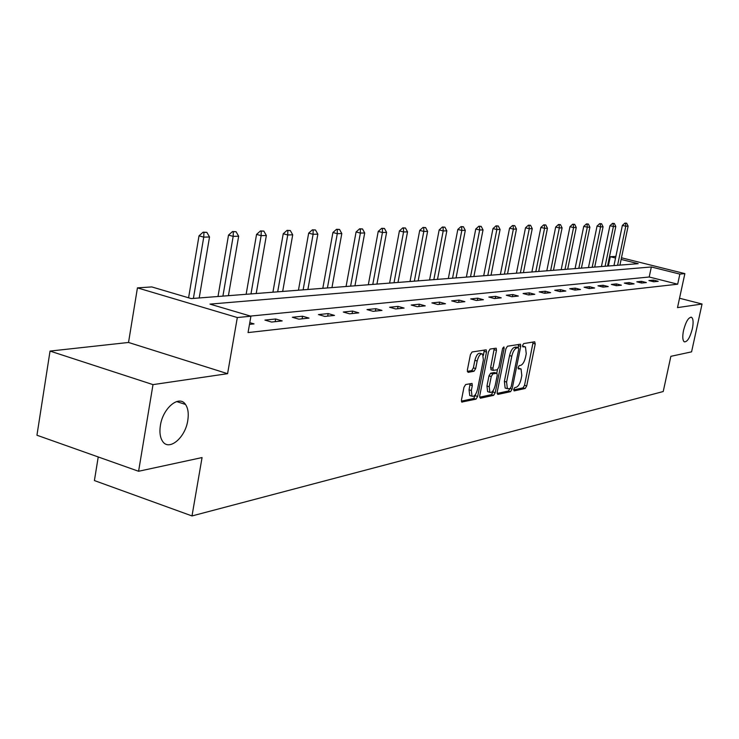 <?xml version="1.0" encoding="UTF-8"?>
<svg xmlns="http://www.w3.org/2000/svg" width="739" height="739" viewBox="0 0 739 739"><rect width="100%" height="100%" fill="white"/><g stroke="black" fill="none" stroke-linecap="round" stroke-linejoin="round"><path stroke-width="1.11" d="M513.697 389.416L514.104 390.903L525.198 388.492L526.704 385.952L535.239 343.958L534.694 341.787L523.674 343.58L522.602 345.362L522.778 346.859L525.447 346.896L526.251 353.658L525.54 357.196C524.413 361.805 522.787 364.53 520.662 365.371L519.212 365.639L518.141 367.44L518.307 368.9L521.05 368.909L521.817 375.551L521.106 379.07C519.979 383.661 518.353 386.405 516.219 387.291L514.769 387.606L513.697 389.416M187.771 420.5C188.851 413.646 188.094 408.297 185.507 404.464C179.263 394.515 162.894 407.919 160.391 425.47C159.384 432.01 160.04 437.183 162.377 440.98C168.631 451.751 185.295 438.005 187.771 420.5M692.341 328.8C693.561 322.61 693.311 318.786 691.593 317.327C688.609 317.059 685.921 321.419 683.538 330.398C682.337 336.55 682.577 340.365 684.268 341.824C687.27 342.12 689.958 337.778 692.341 328.8M465.662 384.529L463.972 387.273L461.478 399.919L461.746 402.053L476.027 399.152L477.671 396.446L486.502 352.032L486.216 349.824L472.082 351.976L470.401 354.692L467.362 370.063L468.064 372.364L474.022 371.255L475.685 368.549L477.172 361.002C478.613 355.736 480.424 353.418 482.622 354.055L483.38 359.921L477.56 389.222C476.092 394.571 474.244 396.898 472.027 396.206L471.334 390.506L472.304 385.601L472.036 383.449L465.662 384.529M138.59 471.27L36.95 435.234L50.04 351.08L153.001 384.622L138.59 471.27L202.061 457.561L192.001 515.942L663.225 391.531L670.864 356.327L691.575 351.856L702.05 304.015L677.506 307.618L684.868 273.615L679.852 274.104L677.672 284.201L248.055 332.578L250.918 316.209L237.321 317.539L137.436 287.868L151.791 286.926L191.253 298.584L638.182 263.684L621.13 259.426M153.001 384.622L227.584 373.675L237.321 317.539M497.171 392.27L497.79 394.441L510.566 391.67L512.109 389.074L520.736 346.36L520.478 344.226L507.462 346.221L505.882 348.817L497.171 392.27M493.643 395.337L480.341 398.219L479.685 396.021L488.497 351.699L490.133 349.039L496.192 348.198L496.469 350.378L492.904 368.234L493.162 370.378L497.273 369.768L498.862 367.135L502.566 348.66L503.915 346.887L504.109 348.411L495.232 392.686L493.643 395.337L491.407 394.672L479.593 397.212M702.05 304.015L679.538 298.242M98.232 456.961L94.407 480.562L192.001 515.942M677.672 284.201L649.202 277.005L250.475 316.08M653.442 280.099L648.907 280.561L653.701 281.781L658.218 281.31L653.442 280.099L653.119 281.633M641.517 281.328L636.824 281.808L641.683 283.046L646.357 282.557L641.517 281.328L641.175 282.917M629.185 282.594L624.326 283.092L629.249 284.358L634.08 283.85L629.185 282.594L628.834 284.247M616.409 283.905L611.384 284.423L616.381 285.716L621.388 285.189L616.409 283.905L616.049 285.633M603.19 285.272L597.98 285.808L603.052 287.12L608.234 286.575L603.19 285.272L602.821 287.055M589.491 286.677L584.096 287.231L589.232 288.57L594.609 288.007L589.491 286.677L589.112 288.543M575.293 288.145L569.695 288.718L574.905 290.085L580.484 289.494L575.293 288.145L574.896 290.076M560.559 289.66L554.74 290.261L560.033 291.646L565.825 291.037L560.559 289.66L560.153 291.637M545.262 291.231L539.221 291.859L544.597 293.281L550.601 292.644L545.262 291.231L544.855 293.254M529.364 292.866L523.092 293.512L528.542 294.972L534.787 294.307L529.364 292.866L528.958 294.926M512.848 294.565L506.317 295.24L511.85 296.727L518.344 296.043L512.848 294.565L512.423 296.662M495.647 296.339L488.849 297.041L494.474 298.556L501.236 297.845L495.647 296.339L495.222 298.482M477.745 298.187L470.66 298.916L476.369 300.468L483.417 299.72L477.745 298.187L477.311 300.367M459.085 300.108L451.695 300.865L457.487 302.454L464.849 301.678L459.085 300.108L458.651 302.334M439.613 302.112L431.899 302.907L437.793 304.533L445.469 303.72L439.613 302.112L439.178 304.385M419.29 304.2L411.226 305.031L417.221 306.694L425.239 305.854L419.29 304.2L418.847 306.528M398.044 306.389L389.619 307.258L395.707 308.967L404.094 308.08L398.044 306.389L397.6 308.763M375.828 308.671L366.997 309.586L373.186 311.341L381.971 310.408L375.828 308.671L375.366 311.11M352.549 311.073L343.302 312.024L349.593 313.826L358.803 312.856L352.549 311.073L352.087 313.558M328.153 313.585L318.454 314.583L324.846 316.431L334.508 315.414L328.153 313.585L327.691 316.135M302.547 316.218L292.358 317.271L298.861 319.165L309.004 318.103L302.547 316.218L302.075 318.832M275.638 318.989L264.922 320.089L271.536 322.047L282.206 320.92L275.638 318.989L275.157 321.668M249.791 322.638L254.013 323.894L249.486 324.366M227.584 373.675L128.531 342.462L50.04 351.08M128.531 342.462L137.436 287.868M608.354 266.012L610.294 256.71L615.883 256.396M679.852 274.104L651.336 266.973L209.996 304.117L250.918 316.209M621.471 257.791L684.868 273.615M615.541 258.022L610.294 256.71M649.202 277.005L651.336 266.973M520.145 368.65L518.067 368.013M524.579 346.646L522.528 346.028M513.633 389.887L523.027 387.855L524.533 385.315L533.142 342.037M518.141 347.626L518.602 344.402M497.07 393.453L508.367 391.014L509.864 388.649M510.058 388.603L511.148 386.793L518.723 349.233L518.547 347.736L516.773 347.94C514.603 348.753 512.949 351.505 511.794 356.198L506.594 382.045L507.36 388.677L510.058 388.603M516.349 347.127L518.316 347.681M506.123 388.317L505.143 388.03L504.377 381.389L509.568 355.561C510.714 350.868 512.376 348.124 514.547 347.312L516.099 347.062M491.278 369.814L490.641 367.588L494.28 348.365M497.467 369.694L496.774 373.167M493.338 390.34L492.996 392.021L495.232 392.686M489.218 386.7L489.883 392.326C491.998 392.954 493.772 390.663 495.195 385.472L497.218 375.375L496.959 373.25L492.858 373.879L491.241 376.539L489.218 386.7L486.964 386.035L487.638 391.661L488.525 391.929M494.751 372.632L496.59 373.167M486.964 386.035L488.987 375.874L490.604 373.223L494.345 372.511M491.407 394.672L492.996 392.021M470.725 395.808L469.745 395.522L469.053 389.822L470.106 383.643M481.708 353.787L480.332 353.39C478.133 352.762 476.313 355.08 474.881 360.336L477.172 361.002M467.288 371.403L471.722 370.59L473.385 367.883L474.881 360.336M483.417 355.413L484.294 349.99M461.395 401.138L473.764 398.478L475.75 394.044M619.938 265.107L628.113 226.162L625.776 226.226L617.582 265.292M625.499 223.224L626.672 223.196L624.935 223.086L625.499 223.224L625.776 226.226L622.377 225.404L613.961 265.578M628.113 226.162L626.672 223.196M624.935 223.086L622.377 225.404M607.532 266.077L615.799 226.485L613.388 226.54L605.093 266.271M613.111 223.492L614.321 223.464L612.539 223.354L613.111 223.492L613.388 226.54L609.934 225.709L601.426 266.557M615.799 226.485L614.321 223.464M612.539 223.354L609.934 225.709M594.701 267.084L603.07 226.808L600.567 226.873L592.188 267.278M600.308 223.769L601.555 223.741L599.717 223.631L600.308 223.769L600.567 226.873L597.075 226.023L588.466 267.564M603.07 226.808L601.555 223.741M599.717 223.631L597.075 226.023M581.427 268.118L589.888 227.15L587.302 227.215L578.822 268.322M587.043 224.056L588.336 224.028L586.452 223.917L587.043 224.056L587.302 227.215L583.755 226.356L575.062 268.617M589.888 227.15L588.336 224.028M586.452 223.917L583.755 226.356M567.691 269.19L576.244 227.501L573.566 227.575L564.993 269.402M573.316 224.36L574.656 224.333L572.716 224.213L573.316 224.36L573.566 227.575L569.972 226.697L561.178 269.698M576.244 227.501L574.656 224.333M572.716 224.213L569.972 226.697M553.465 270.298L562.102 227.871L559.331 227.935L550.666 270.52M559.09 224.665L560.485 224.638L558.49 224.517L559.09 224.665L559.331 227.935L555.682 227.049L546.795 270.825M562.102 227.871L560.485 224.638M558.49 224.517L555.682 227.049M538.713 271.453L547.451 228.249L544.569 228.323L535.812 271.675M544.347 224.989L545.788 224.961L543.728 224.841L544.347 224.989L544.569 228.323L540.874 227.409L531.886 271.989M547.451 228.249L545.788 224.961M543.728 224.841L540.874 227.409M523.415 272.645L532.246 228.637L529.263 228.72L520.404 272.885M529.05 225.321L530.537 225.284L528.422 225.164L529.05 225.321L529.263 228.72L525.512 227.788L516.422 273.19M532.246 228.637L530.537 225.284M528.422 225.164L525.512 227.788M507.527 273.883L516.469 229.044L513.365 229.127L504.404 274.132M513.162 225.663L514.714 225.635L512.533 225.506L513.162 225.663L513.365 229.127L509.559 228.175L500.377 274.446M516.469 229.044L514.714 225.635M512.533 225.506L509.559 228.175M491.038 275.176L500.072 229.469L496.848 229.552L487.795 275.425M496.663 226.023L498.28 225.986L496.017 225.866L496.663 226.023L496.848 229.552L492.987 228.591L483.703 275.749M500.072 229.469L498.28 225.986M496.017 225.866L492.987 228.591M473.893 276.515L483.029 229.912L479.676 229.995L470.521 276.774M479.5 226.402L481.181 226.365L478.854 226.236L479.5 226.402L479.676 229.995L475.759 229.016L466.364 277.097M483.029 229.912L481.181 226.365M478.854 226.236L475.759 229.016M456.065 277.901L465.302 230.365L461.81 230.457L452.554 278.178M461.653 226.79L463.399 226.744L460.988 226.614L461.653 226.79L461.81 230.457L457.829 229.45L448.342 278.511M465.302 230.365L463.399 226.744M460.988 226.614L457.829 229.45M437.497 279.351L446.836 230.845L443.197 230.938L433.839 279.638M443.067 227.187L444.887 227.15L442.393 227.021L443.067 227.187L443.197 230.938L439.169 229.912L429.571 279.97M446.836 230.845L444.887 227.15M442.393 227.021L439.169 229.912M418.163 280.866L427.604 231.344L423.807 231.436L414.348 281.162M423.696 227.612L425.59 227.566L423.013 227.436L423.696 227.612L423.807 231.436L419.715 230.392L410.006 281.504M427.604 231.344L425.59 227.566M423.013 227.436L419.715 230.392M397.988 282.437L407.531 231.861L403.577 231.963L394.016 282.751M403.485 228.046L405.462 228.009L402.792 227.871L403.485 228.046L403.577 231.963L399.42 230.891L389.61 283.092M407.531 231.861L405.462 228.009M402.792 227.871L399.42 230.891M376.945 284.081L386.589 232.397L382.451 232.508L372.789 284.404M382.386 228.508L384.456 228.462L381.684 228.323L382.386 228.508L382.451 232.508L378.229 231.409L368.318 284.755M386.589 232.397L384.456 228.462M381.684 228.323L378.229 231.409M354.951 285.799L364.706 232.97L360.383 233.081L350.609 286.141M360.336 228.988L362.498 228.942L359.625 228.804L360.336 228.988L360.383 233.081L356.087 231.954L346.074 286.492M364.706 232.97L362.498 228.942M359.625 228.804L356.087 231.954M331.959 287.591L341.806 233.561L337.289 233.672L327.414 287.951M337.27 229.487L339.534 229.441L336.541 229.302L337.27 229.487L337.289 233.672L332.919 232.526L322.804 288.312M341.806 233.561L339.534 229.441M336.541 229.302L332.919 232.526M307.886 289.476L317.844 234.18L313.105 234.3L303.129 289.845M313.114 230.014L315.488 229.968L312.375 229.82L313.114 230.014L313.105 234.3L308.671 233.127L298.445 290.215M317.844 234.18L315.488 229.968M312.375 229.82L308.671 233.127M282.667 291.443L292.718 234.826L287.748 234.956L277.679 291.831M287.794 230.568L290.288 230.513L287.046 230.365L287.794 230.568L287.748 234.956L283.24 233.746L272.922 292.201M292.718 234.826L290.288 230.513M287.046 230.365L283.24 233.746M256.211 293.512L266.354 235.51L261.135 235.639L250.974 293.919M261.227 231.141L263.841 231.085L260.461 230.938L261.227 231.141L261.135 235.639L256.553 234.402L246.133 294.298M266.354 235.51L263.841 231.085M260.461 230.938L256.553 234.402M228.416 295.683L238.66 236.221L233.173 236.36L222.91 296.108M233.302 231.75L236.046 231.695L232.526 231.538L233.302 231.75L233.173 236.36L228.517 235.094L218.005 296.496M238.66 236.221L236.046 231.695M232.526 231.538L228.517 235.094M199.197 297.965L209.525 236.979L203.752 237.127L193.396 298.417M203.927 232.388L206.818 232.323L203.133 232.175L203.927 232.388L203.752 237.127L199.013 235.824L188.584 297.789M209.525 236.979L206.818 232.323M203.133 232.175L199.013 235.824M518.067 368.124L519.988 368.678M522.528 346.129L524.441 346.665M533.05 343.349L535.239 343.958M524.533 385.315L526.704 385.952M523.027 387.855L525.198 388.492M518.519 345.741L520.736 346.36M510.243 388.529L512.109 389.074M508.367 391.014L510.566 391.67M514.547 347.312L516.773 347.94M509.568 355.561L511.794 356.198M504.377 381.389L506.594 382.045M494.206 349.732L496.469 350.378M490.641 367.588L492.904 368.234M502.742 348.023L504.109 348.411M490.604 373.223L492.858 373.879M488.987 375.874L491.241 376.539M470.022 384.917L472.304 385.601M469.053 389.822L471.334 390.506M473.385 367.883L475.685 368.549M471.722 370.59L474.022 371.255M484.211 351.376L486.502 352.032M475.408 395.771L477.671 396.446M473.764 398.478L476.027 399.152M461.699 402.016L462.18 402.155M176.621 401.545L185.507 404.464M690.919 317.151L691.593 317.327M516.321 347.108L518.344 347.681M505.143 388.03L507.36 388.677M490.908 369.722L493.162 370.378M487.638 391.661L489.883 392.326M494.714 372.595L496.636 373.158M469.745 395.522L472.027 396.206"/></g></svg>
